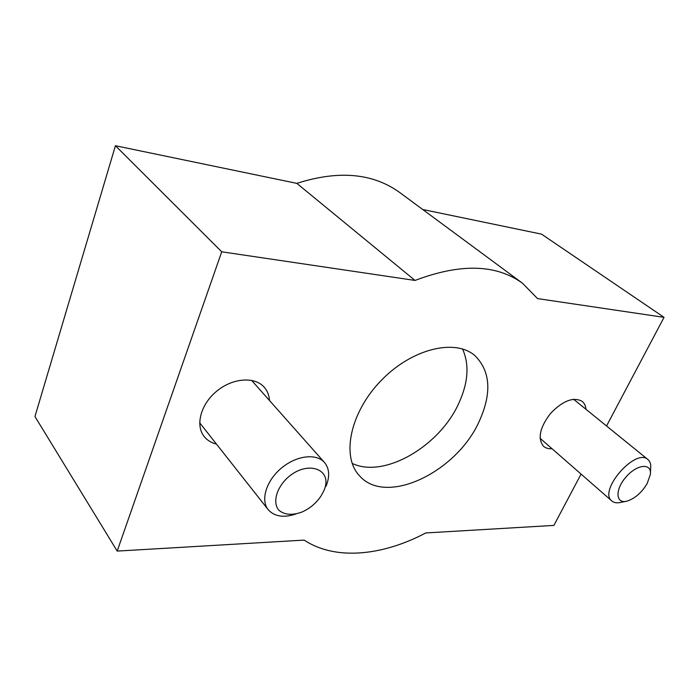 <?xml version="1.0" encoding="UTF-8"?>
<svg xmlns="http://www.w3.org/2000/svg" width="699" height="699" viewBox="0 0 699 699"><rect width="100%" height="100%" fill="white"/><g stroke="black" fill="none" stroke-linecap="round" stroke-linejoin="round"><path stroke-width="1.05" d="M606.54 425.979L664.05 317.346L537.566 298.604L522.476 283.217C496.176 264.178 460.361 263.252 415.023 280.439L221.723 251.797L115.431 145.733L34.95 416.525L117.196 551.092L304.187 540.1C335.197 560.729 382.449 555.888 425.787 532.944L553.896 525.412L581.07 474.088M221.723 251.797L117.196 551.092M664.05 317.346L541.559 234.148L422.694 209.49M522.476 283.217L399.802 192.566C372.864 173.107 338.543 170.04 296.839 183.374L115.431 145.733M415.023 280.439L296.839 183.374M479.243 421.305C491.93 393.188 490.532 371.335 475.04 355.747C455.364 338.246 411.772 348.548 380.964 380.719C349.928 412.672 341.191 456.63 359.4 475.669C385.997 506.592 456.831 471.939 479.243 421.305M269.482 400.51C269.15 395.084 267.28 390.523 263.855 386.827C254.322 376.438 232.723 378.019 216.935 390.986C201.032 403.812 195.196 424.73 203.82 436.054C206.878 440.099 211.098 442.79 216.48 444.101M585.972 409.299C585.64 405.761 584.329 403.078 582.031 401.261C573.285 396.683 562.774 400.754 550.48 413.485C539.82 427.535 537.47 438.43 543.438 446.18C545.613 448.12 548.479 448.976 552.044 448.741M352.174 463.402C384.293 478.894 439.968 445.979 458.99 402.877C468.286 382.37 469.475 364.406 462.528 348.976M326.031 486.242C329.972 476.526 329.456 468.601 324.493 462.485C316.472 453.135 296.498 455.425 281.461 468.059C266.319 480.571 260.334 500.047 268.198 509.676C274.436 516.605 283.689 518.038 295.965 513.983M323.786 490.838C333.93 468.837 306.599 459.007 286.363 478.876C275.956 489.335 272.776 502.922 278.779 510.139C284.388 514.918 292.06 515.582 301.793 512.114C309.867 508.566 316.324 503.123 321.164 495.783L323.786 490.838M650.446 472.804L650.655 468.627C651.092 464.477 650.184 461.445 647.921 459.531C635.531 447.526 597.881 490.943 611.861 500.991C614.124 502.887 617.296 503.306 621.376 502.258L625.526 501.41M647.117 483.656L650.358 474.516C652.001 462.747 637.104 464.014 625.981 477.033C614.639 489.868 615.714 504.442 627.221 501.069C635.015 498.448 641.647 492.646 647.117 483.656M199.678 422.808L268.198 509.676M251.605 380.361L324.493 462.485M540.074 438.273L611.861 500.991M573.573 399.243L647.921 459.531"/></g></svg>
